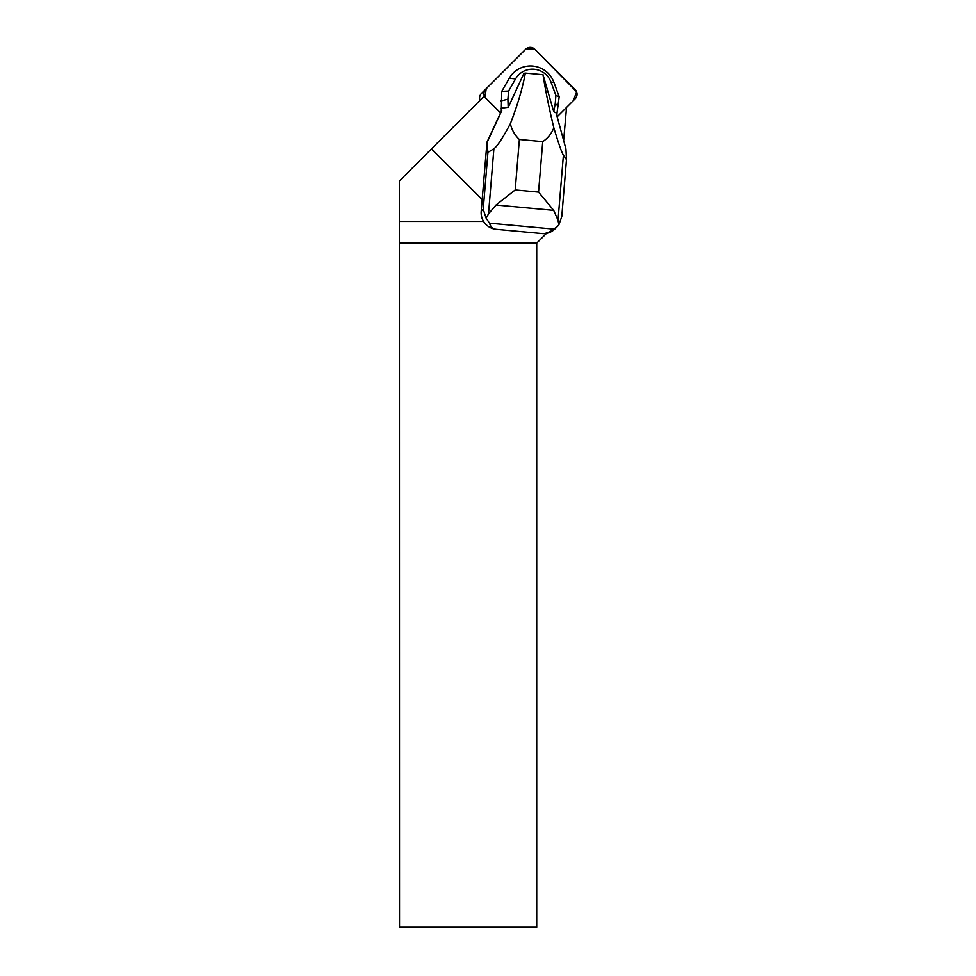 <?xml version="1.0" encoding="UTF-8"?>
<svg xmlns="http://www.w3.org/2000/svg" width="976" height="976" viewBox="0 0 976 976"><rect width="100%" height="100%" fill="white"/><g stroke="black" fill="none" stroke-linecap="round" stroke-linejoin="round"><path stroke-width="1.46" d="M480.009 100.357A6.564 6.503 -135 0 1 481.473 93.44L485.78 89.133A6.564 6.503 45 0 0 485.035 97.417L486.17 88.731L526.162 48.8L534.897 49.337L576.572 91.744L573.498 100.479L566.544 107.433L575.169 98.808A6.564 6.503 45 0 0 575.12 89.572L534.872 49.325A6.564 6.503 45 0 0 525.637 49.276L485.78 89.133M483.584 221.43L399.428 221.43L399.428 180.938L484.011 96.356A4.38 4.331 45 0 0 484.352 96.746L500.529 112.911L486.987 142.167L481.205 211.28A16.543 16.385 45 0 0 496.247 229.311L541.973 233.532A16.543 16.385 45 0 0 555.039 228.848L557.723 226.151M431.465 148.901L482.242 199.665M546.523 233.325L536.727 243.122L536.727 927.2L399.526 927.2L399.428 221.43M536.727 243.122L399.526 243.122M557.162 116.803L566.544 107.433L563.64 140.568M487.927 152.402L483.23 209.254L486.133 218.185L488.525 213.842L496.04 205.021L553.697 210.352L558.028 220.259L558.87 224.895L561.786 216.501L566.483 159.661L563.408 155.172C561.7 152.476 558.504 143.338 553.819 127.783C549 107.799 545.389 90.109 543.022 74.737L525.332 73.102C522.636 88.011 517.634 104.896 510.338 123.769C502.64 138.189 497.162 146.51 493.893 148.742L487.927 152.402L486.987 142.167M507.935 107.458L508.215 107.36A34.428 34.087 -135 0 1 508.179 107.323L501.188 108.19L501.774 110.666L487.39 141.764M501.774 110.666L500.493 112.874M508.215 107.36L523.929 73.371L525.332 73.102M543.022 74.737L553.746 111.679L556.979 113.35L559.187 96.685L553.917 82.35A24.815 24.583 45 0 0 509.289 78.239L501.749 91.378L501.286 111.154M553.819 127.783C551.489 133.712 547.792 138.324 542.729 141.642L519.378 139.495C514.877 135.274 511.863 130.028 510.338 123.769M566.483 159.661L565.946 149.011L556.881 115.754L556.979 113.35M486.133 218.185L489.501 223.162L553.941 229.116L558.87 224.895M489.501 223.162C490.611 226.896 492.856 228.945 496.247 229.311M541.973 233.532C545.413 233.801 549.403 232.325 553.941 229.116M553.697 210.352L538.557 192.089L515.206 189.93L496.04 205.021M553.746 111.679L555.234 103.59L558.394 106.213M555.234 103.59L555.905 95.465L559.187 96.685M555.905 95.465L551.025 82.191A19.727 19.532 45 0 0 515.572 78.922L508.581 91.085L501.749 91.378M508.581 91.085L507.91 99.21L500.956 100.906M507.91 99.21L508.179 107.323M483.23 209.254L481.205 211.28M542.729 141.642L538.557 192.089M515.206 189.93L519.378 139.495M558.028 220.259L563.408 155.172M493.893 148.742L488.525 213.842M551.025 82.191L553.917 82.35M515.572 78.922L509.289 78.239"/></g></svg>
